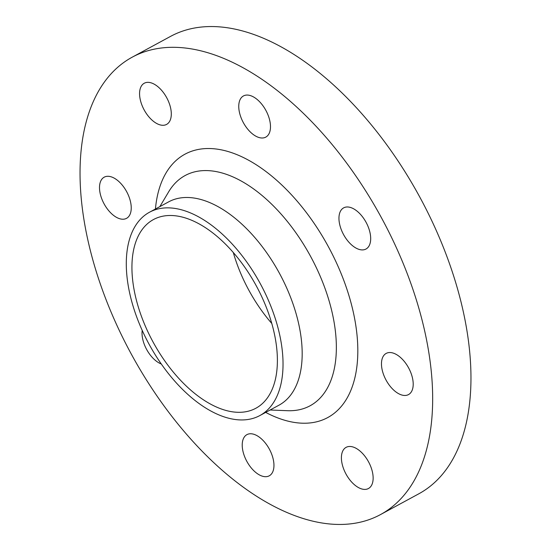 <?xml version="1.0" encoding="UTF-8"?>
<svg xmlns="http://www.w3.org/2000/svg" width="551" height="551" viewBox="0 0 551 551"><rect width="100%" height="100%" fill="white"/><g stroke="black" fill="none" stroke-linecap="round" stroke-linejoin="round"><path stroke-width="0.83" d="M408.415 367.538A23.418 12.818 -118.5 0 0 386.175 353.411A23.418 12.818 -118.5 0 0 386.265 380.465A23.418 12.818 -118.5 0 0 408.498 394.592A23.418 12.818 -118.5 0 0 408.415 367.538M368.35 461.476A23.418 12.818 -118.5 0 0 346.111 447.35A23.418 12.818 -118.5 0 0 346.193 474.397A23.418 12.818 -118.5 0 0 368.433 488.53A23.418 12.818 -118.5 0 0 368.35 461.476M269.163 448.769A23.418 12.818 -118.5 0 0 246.924 434.636A23.418 12.818 -118.5 0 0 247.013 461.69A23.418 12.818 -118.5 0 0 269.253 475.816A23.418 12.818 -118.5 0 0 269.163 448.769M142.213 330.4A23.418 12.818 -118.5 0 0 146.814 349.775A23.418 12.818 -118.5 0 0 161.264 363.97M126.448 191.293A23.418 12.818 -118.5 0 0 104.208 177.167A23.418 12.818 -118.5 0 0 104.291 204.214A23.418 12.818 -118.5 0 0 126.53 218.348A23.418 12.818 -118.5 0 0 126.448 191.293M166.512 97.362A23.418 12.818 -118.5 0 0 144.272 83.229A23.418 12.818 -118.5 0 0 144.362 110.283A23.418 12.818 -118.5 0 0 166.602 124.409A23.418 12.818 -118.5 0 0 166.512 97.362M265.699 110.069A23.418 12.818 -118.5 0 0 243.459 95.943A23.418 12.818 -118.5 0 0 243.542 122.99A23.418 12.818 -118.5 0 0 265.782 137.123A23.418 12.818 -118.5 0 0 265.699 110.069M365.898 221.984A23.418 12.818 -118.5 0 0 343.659 207.858A23.418 12.818 -118.5 0 0 343.741 234.905A23.418 12.818 -118.5 0 0 365.981 249.031A23.418 12.818 -118.5 0 0 365.898 221.984M380.376 514.648L418.664 493.889A260.224 142.44 -118.5 0 0 417.727 193.325A260.224 142.44 -118.5 0 0 170.624 36.352L132.336 57.111A260.224 142.44 -118.5 0 0 133.273 357.675A260.224 142.44 -118.5 0 0 380.376 514.648A260.224 142.44 -118.5 0 0 379.432 214.084A260.224 142.44 -118.5 0 0 132.336 57.111M259.79 415.592L278.937 405.212A115.669 63.317 -118.5 0 0 278.517 271.609A115.669 63.317 -118.5 0 0 168.682 201.838L149.535 212.211A115.669 63.317 -118.5 0 0 149.955 345.814A115.669 63.317 -118.5 0 0 259.79 415.592A115.669 63.317 -118.5 0 0 259.369 281.988A115.669 63.317 -118.5 0 0 149.535 212.211M255.43 284.288A107.342 58.757 -118.5 0 0 153.502 219.532A107.342 58.757 -118.5 0 0 153.887 343.514A107.342 58.757 -118.5 0 0 255.822 408.27A107.342 58.757 -118.5 0 0 255.43 284.288M233.287 252.468A107.342 58.757 -118.5 0 0 249.617 291.624A107.342 58.757 -118.5 0 0 271.76 323.437M265.678 412.396A149.796 81.996 -118.5 0 0 351.979 387.484A149.796 81.996 -118.5 0 0 327.204 244.554A149.796 81.996 -118.5 0 0 221.757 149.941A149.796 81.996 -118.5 0 0 155.43 209.022M270.1 410.006L287.422 410.695A130.98 71.692 -118.5 0 0 309.545 254.493A130.98 71.692 -118.5 0 0 168.716 191.727L159.845 206.625"/></g></svg>
